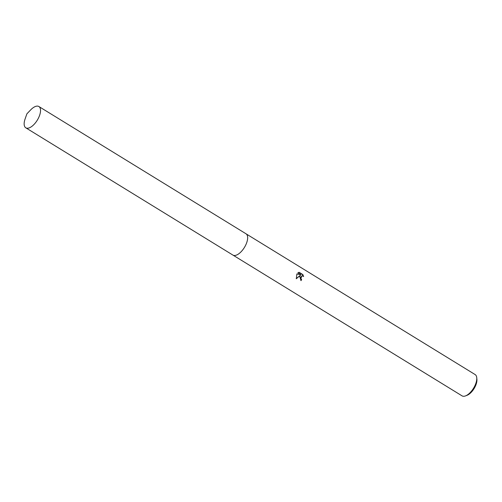 <?xml version="1.0" encoding="UTF-8"?>
<svg xmlns="http://www.w3.org/2000/svg" width="502" height="502" viewBox="0 0 502 502"><rect width="100%" height="100%" fill="white"/><g stroke="black" fill="none" stroke-linecap="round" stroke-linejoin="round"><path stroke-width="0.75" d="M237.226 254.752A12.494 5.792 -58.4 0 0 246.306 243.721A12.494 5.792 -58.4 0 0 247.655 237.772M300.83 280.518A11.985 5.553 -58.4 0 0 301.351 279.507L301.627 279.476A12.494 5.792 121.6 0 1 301.024 280.649L299.769 276.564L300.428 275.253L296.287 278.754M233.06 255.167L462.047 395.858A12.494 5.792 -58.4 0 0 465.592 395.877A12.494 5.792 -58.4 0 0 475.432 384.501A12.494 5.792 -58.4 0 0 476.743 377.724A12.494 5.792 -58.4 0 0 475.13 374.567L246.143 233.876M296.293 278.754L296.895 273.923L300.886 274.669L297.874 272.812L299.142 272.297L302.863 274.581L303.603 276.546L302.085 275.723L300.767 277.179L301.037 278.867L301.627 279.476M465.592 395.877L467.111 395.281A10.962 5.083 -58.4 0 0 475.745 385.298A10.962 5.083 -58.4 0 0 476.9 379.349L476.743 377.724M301.351 279.507L300.754 278.899L301.947 275.749M303.221 276.125L302.568 274.613L298.872 272.341M296.243 278.604L300.428 275.253M300.886 274.669L296.858 273.998M27.836 128.217A12.494 5.792 -58.4 0 0 38.315 118.346A12.494 5.792 -58.4 0 0 38.886 106.524A12.494 5.792 -58.4 0 0 36.847 106.123A12.494 5.792 -58.4 0 0 30.653 109.907L26.895 113.822L25.1 118.943A12.494 5.792 -58.4 0 0 25.803 127.815A12.494 5.792 -58.4 0 0 27.836 128.217M25.803 127.815L232.915 255.085A12.5 5.792 -58.4 0 0 234.955 255.48A12.5 5.792 -58.4 0 0 245.44 245.61A12.5 5.792 -58.4 0 0 246.005 233.781L38.886 106.524"/></g></svg>
